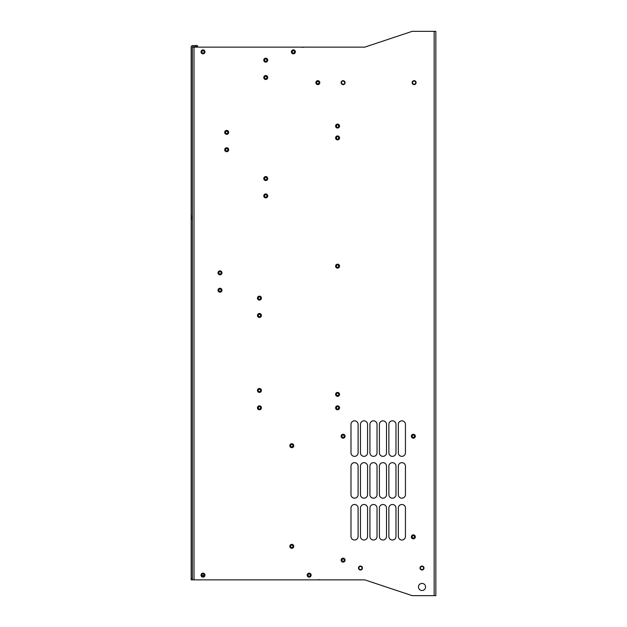 <?xml version="1.0" encoding="UTF-8"?>
<svg xmlns="http://www.w3.org/2000/svg" width="627" height="627" viewBox="0 0 627 627"><rect width="100%" height="100%" fill="white"/><g stroke="black" fill="none" stroke-linecap="round" stroke-linejoin="round"><path stroke-width="0.94" d="M388.873 466.214A3.55 3.55 0 0 1 392.424 462.663A3.55 3.55 0 0 1 395.974 466.214L395.974 494.625A3.55 3.55 0 0 1 392.424 498.183A3.55 3.55 0 0 1 388.873 494.625L388.873 466.214A3.55 3.55 0 0 1 392.424 462.663A3.55 3.55 0 0 1 395.974 466.214M192.356 579.865L192.356 217.608L191.172 217.608L192.356 217.608L192.356 47.135L364.796 47.135L412.151 31.35L435.828 31.35L435.828 595.65L412.151 595.65L364.796 579.865L191.172 579.865L191.172 47.135A1.575 1.575 0 0 1 192.748 45.559L197.481 45.559L197.481 46.743L195.906 46.743L195.906 45.559M405.442 536.461A3.55 3.55 0 0 1 401.891 540.012A3.55 3.55 0 0 1 398.341 536.461L398.341 508.042A3.55 3.55 0 0 1 401.891 504.492A3.55 3.55 0 0 1 405.442 508.042L405.442 536.461A3.55 3.55 0 0 1 401.891 540.012A3.55 3.55 0 0 1 398.341 536.461M395.974 536.461A3.55 3.55 0 0 1 392.424 540.012A3.55 3.55 0 0 1 388.873 536.461L388.873 508.042A3.55 3.55 0 0 1 392.424 504.492A3.55 3.55 0 0 1 395.974 508.042L395.974 536.461A3.55 3.55 0 0 1 392.424 540.012A3.55 3.55 0 0 1 388.873 536.461M386.506 536.461A3.55 3.55 0 0 1 382.956 540.012A3.55 3.55 0 0 1 379.398 536.461L379.398 508.042A3.55 3.55 0 0 1 382.956 504.492A3.55 3.55 0 0 1 386.506 508.042L386.506 536.461A3.55 3.55 0 0 1 382.956 540.012A3.55 3.55 0 0 1 379.398 536.461M377.031 536.461A3.55 3.55 0 0 1 373.48 540.012A3.55 3.55 0 0 1 369.93 536.461L369.93 508.042A3.55 3.55 0 0 1 373.48 504.492A3.55 3.55 0 0 1 377.031 508.042L377.031 536.461A3.55 3.55 0 0 1 373.48 540.012A3.55 3.55 0 0 1 369.93 536.461M367.563 536.461A3.55 3.55 0 0 1 364.013 540.012A3.55 3.55 0 0 1 360.462 536.461L360.462 508.042A3.55 3.55 0 0 1 364.013 504.492A3.55 3.55 0 0 1 367.563 508.042L367.563 536.461A3.55 3.55 0 0 1 364.013 540.012A3.55 3.55 0 0 1 360.462 536.461M358.095 536.461A3.55 3.55 0 0 1 354.537 540.012A3.55 3.55 0 0 1 350.987 536.461L350.987 508.042A3.55 3.55 0 0 1 354.537 504.492A3.55 3.55 0 0 1 358.095 508.042L358.095 536.461A3.55 3.55 0 0 1 354.537 540.012A3.55 3.55 0 0 1 350.987 536.461M405.442 494.625A3.55 3.55 0 0 1 401.891 498.183A3.55 3.55 0 0 1 398.341 494.625L398.341 466.214A3.55 3.55 0 0 1 401.891 462.663A3.55 3.55 0 0 1 405.442 466.214L405.442 494.625A3.55 3.55 0 0 1 401.891 498.183A3.55 3.55 0 0 1 398.341 494.625M386.506 494.625A3.55 3.55 0 0 1 382.956 498.183A3.55 3.55 0 0 1 379.398 494.625L379.398 466.214A3.55 3.55 0 0 1 382.956 462.663A3.55 3.55 0 0 1 386.506 466.214L386.506 494.625A3.55 3.55 0 0 1 382.956 498.183A3.55 3.55 0 0 1 379.398 494.625M377.031 494.625A3.55 3.55 0 0 1 373.48 498.183A3.55 3.55 0 0 1 369.93 494.625L369.93 466.214A3.55 3.55 0 0 1 373.48 462.663A3.55 3.55 0 0 1 377.031 466.214L377.031 494.625A3.55 3.55 0 0 1 373.48 498.183A3.55 3.55 0 0 1 369.93 494.625M367.563 494.625A3.55 3.55 0 0 1 364.013 498.183A3.55 3.55 0 0 1 360.462 494.625L360.462 466.214A3.55 3.55 0 0 1 364.013 462.663A3.55 3.55 0 0 1 367.563 466.214L367.563 494.625A3.55 3.55 0 0 1 364.013 498.183A3.55 3.55 0 0 1 360.462 494.625M358.095 494.625A3.55 3.55 0 0 1 354.537 498.183A3.55 3.55 0 0 1 350.987 494.625L350.987 466.214A3.55 3.55 0 0 1 354.537 462.663A3.55 3.55 0 0 1 358.095 466.214L358.095 494.625A3.55 3.55 0 0 1 354.537 498.183A3.55 3.55 0 0 1 350.987 494.625M405.442 452.796A3.55 3.55 0 0 1 401.891 456.354A3.55 3.55 0 0 1 398.341 452.796L398.341 424.385A3.55 3.55 0 0 1 401.891 420.835A3.55 3.55 0 0 1 405.442 424.385L405.442 452.796A3.55 3.55 0 0 1 401.891 456.354A3.55 3.55 0 0 1 398.341 452.796M395.974 452.796A3.55 3.55 0 0 1 392.424 456.354A3.55 3.55 0 0 1 388.873 452.796L388.873 424.385A3.55 3.55 0 0 1 392.424 420.835A3.55 3.55 0 0 1 395.974 424.385L395.974 452.796A3.55 3.55 0 0 1 392.424 456.354A3.55 3.55 0 0 1 388.873 452.796M386.506 452.796A3.55 3.55 0 0 1 382.956 456.354A3.55 3.55 0 0 1 379.398 452.796L379.398 424.385A3.55 3.55 0 0 1 382.956 420.835A3.55 3.55 0 0 1 386.506 424.385L386.506 452.796A3.55 3.55 0 0 1 382.956 456.354A3.55 3.55 0 0 1 379.398 452.796M377.031 452.796A3.55 3.55 0 0 1 373.48 456.354A3.55 3.55 0 0 1 369.93 452.796L369.93 424.385A3.55 3.55 0 0 1 373.48 420.835A3.55 3.55 0 0 1 377.031 424.385L377.031 452.796A3.55 3.55 0 0 1 373.48 456.354A3.55 3.55 0 0 1 369.93 452.796M367.563 452.796A3.55 3.55 0 0 1 364.013 456.354A3.55 3.55 0 0 1 360.462 452.796L360.462 424.385A3.55 3.55 0 0 1 364.013 420.835A3.55 3.55 0 0 1 367.563 424.385L367.563 452.796A3.55 3.55 0 0 1 364.013 456.354A3.55 3.55 0 0 1 360.462 452.796M358.095 452.796A3.55 3.55 0 0 1 354.537 456.354A3.55 3.55 0 0 1 350.987 452.796L350.987 424.385A3.55 3.55 0 0 1 354.537 420.835A3.55 3.55 0 0 1 358.095 424.385L358.095 452.796A3.55 3.55 0 0 1 354.537 456.354A3.55 3.55 0 0 1 350.987 452.796M343.094 84.621A1.975 1.975 0 0 0 345.069 82.646A1.975 1.975 0 0 0 343.094 80.679A1.975 1.975 0 0 0 341.119 82.646A1.975 1.975 0 0 0 343.094 84.621M414.126 84.621A1.975 1.975 0 0 0 416.101 82.646A1.975 1.975 0 0 0 414.126 80.679A1.975 1.975 0 0 0 412.151 82.646A1.975 1.975 0 0 0 414.126 84.621M422.018 569.998A1.975 1.975 0 0 0 423.993 568.031A1.975 1.975 0 0 0 422.018 566.056A1.975 1.975 0 0 0 420.043 568.031A1.975 1.975 0 0 0 422.018 569.998M360.462 569.998A1.975 1.975 0 0 0 362.43 568.031A1.975 1.975 0 0 0 360.462 566.056A1.975 1.975 0 0 0 358.487 568.031A1.975 1.975 0 0 0 360.462 569.998M422.018 590.516A3.55 3.55 0 0 0 425.568 586.966A3.55 3.55 0 0 0 422.018 583.416A3.55 3.55 0 0 0 418.468 586.966A3.55 3.55 0 0 0 422.018 590.516M293.373 53.844A1.975 1.975 0 0 1 291.398 51.869A1.975 1.975 0 0 1 293.373 49.894A1.975 1.975 0 0 1 295.348 51.869A1.975 1.975 0 0 1 293.373 53.844M337.569 396.366A1.975 1.975 0 0 1 335.602 394.399A1.975 1.975 0 0 1 337.569 392.424A1.975 1.975 0 0 1 339.544 394.399A1.975 1.975 0 0 1 337.569 396.366M203.007 53.844A1.975 1.975 0 0 1 201.032 51.869A1.975 1.975 0 0 1 203.007 49.894A1.975 1.975 0 0 1 204.982 51.869A1.975 1.975 0 0 1 203.007 53.844M265.754 79.496A1.975 1.975 0 0 1 263.779 77.521A1.975 1.975 0 0 1 265.754 75.546A1.975 1.975 0 0 1 267.721 77.521A1.975 1.975 0 0 1 265.754 79.496M265.754 62.128A1.975 1.975 0 0 1 263.779 60.161A1.975 1.975 0 0 1 265.754 58.186A1.975 1.975 0 0 1 267.721 60.161A1.975 1.975 0 0 1 265.754 62.128M337.569 139.868A1.975 1.975 0 0 1 335.602 137.893A1.975 1.975 0 0 1 337.569 135.926A1.975 1.975 0 0 1 339.544 137.893A1.975 1.975 0 0 1 337.569 139.868M337.569 128.033A1.975 1.975 0 0 1 335.602 126.058A1.975 1.975 0 0 1 337.569 124.083A1.975 1.975 0 0 1 339.544 126.058A1.975 1.975 0 0 1 337.569 128.033M337.569 268.121A1.975 1.975 0 0 1 335.602 266.146A1.975 1.975 0 0 1 337.569 264.171A1.975 1.975 0 0 1 339.544 266.146A1.975 1.975 0 0 1 337.569 268.121M259.437 392.424A1.975 1.975 0 0 1 257.462 390.449A1.975 1.975 0 0 1 259.437 388.474A1.975 1.975 0 0 1 261.412 390.449A1.975 1.975 0 0 1 259.437 392.424M259.437 409.784A1.975 1.975 0 0 1 257.462 407.816A1.975 1.975 0 0 1 259.437 405.841A1.975 1.975 0 0 1 261.412 407.816A1.975 1.975 0 0 1 259.437 409.784M259.437 317.442A1.975 1.975 0 0 1 257.462 315.475A1.975 1.975 0 0 1 259.437 313.5A1.975 1.975 0 0 1 261.412 315.475A1.975 1.975 0 0 1 259.437 317.442M259.437 300.082A1.975 1.975 0 0 1 257.462 298.107A1.975 1.975 0 0 1 259.437 296.14A1.975 1.975 0 0 1 261.412 298.107A1.975 1.975 0 0 1 259.437 300.082M265.754 180.513A1.975 1.975 0 0 1 263.779 178.538A1.975 1.975 0 0 1 265.754 176.571A1.975 1.975 0 0 1 267.721 178.538A1.975 1.975 0 0 1 265.754 180.513M265.754 197.881A1.975 1.975 0 0 1 263.779 195.906A1.975 1.975 0 0 1 265.754 193.931A1.975 1.975 0 0 1 267.721 195.906A1.975 1.975 0 0 1 265.754 197.881M317.842 84.621A1.975 1.975 0 0 1 315.867 82.646A1.975 1.975 0 0 1 317.842 80.679A1.975 1.975 0 0 1 319.817 82.646A1.975 1.975 0 0 1 317.842 84.621M291.798 447.67A1.975 1.975 0 0 1 289.823 445.695A1.975 1.975 0 0 1 291.798 443.72A1.975 1.975 0 0 1 293.773 445.695A1.975 1.975 0 0 1 291.798 447.67M291.798 548.296A1.975 1.975 0 0 1 289.823 546.321A1.975 1.975 0 0 1 291.798 544.354A1.975 1.975 0 0 1 293.773 546.321A1.975 1.975 0 0 1 291.798 548.296M226.684 151.71A1.975 1.975 0 0 1 224.709 149.735A1.975 1.975 0 0 1 226.684 147.76A1.975 1.975 0 0 1 228.659 149.735A1.975 1.975 0 0 1 226.684 151.71M226.684 134.343A1.975 1.975 0 0 1 224.709 132.375A1.975 1.975 0 0 1 226.684 130.4A1.975 1.975 0 0 1 228.659 132.375A1.975 1.975 0 0 1 226.684 134.343M337.569 409.784A1.975 1.975 0 0 1 335.602 407.816A1.975 1.975 0 0 1 337.569 405.841A1.975 1.975 0 0 1 339.544 407.816A1.975 1.975 0 0 1 337.569 409.784M203.007 577.106A1.975 1.975 0 0 1 201.032 575.131A1.975 1.975 0 0 1 203.007 573.156A1.975 1.975 0 0 1 204.982 575.131A1.975 1.975 0 0 1 203.007 577.106M219.975 274.83A1.975 1.975 0 0 1 218 272.855A1.975 1.975 0 0 1 219.975 270.88A1.975 1.975 0 0 1 221.95 272.855A1.975 1.975 0 0 1 219.975 274.83M219.975 292.19A1.975 1.975 0 0 1 218 290.215A1.975 1.975 0 0 1 219.975 288.248A1.975 1.975 0 0 1 221.95 290.215A1.975 1.975 0 0 1 219.975 292.19M343.094 438.195A1.975 1.975 0 0 1 341.119 436.227A1.975 1.975 0 0 1 343.094 434.252A1.975 1.975 0 0 1 345.069 436.227A1.975 1.975 0 0 1 343.094 438.195M309.158 577.106A1.975 1.975 0 0 1 307.183 575.131A1.975 1.975 0 0 1 309.158 573.156A1.975 1.975 0 0 1 311.133 575.131A1.975 1.975 0 0 1 309.158 577.106M343.094 562.106A1.975 1.975 0 0 1 341.119 560.138A1.975 1.975 0 0 1 343.094 558.163A1.975 1.975 0 0 1 345.069 560.138A1.975 1.975 0 0 1 343.094 562.106M398.341 508.042A3.55 3.55 0 0 1 401.891 504.492A3.55 3.55 0 0 1 405.442 508.042M388.873 508.042A3.55 3.55 0 0 1 392.424 504.492A3.55 3.55 0 0 1 395.974 508.042M379.398 508.042A3.55 3.55 0 0 1 382.956 504.492A3.55 3.55 0 0 1 386.506 508.042M369.93 508.042A3.55 3.55 0 0 1 373.48 504.492A3.55 3.55 0 0 1 377.031 508.042M360.462 508.042A3.55 3.55 0 0 1 364.013 504.492A3.55 3.55 0 0 1 367.563 508.042M350.987 508.042A3.55 3.55 0 0 1 354.537 504.492A3.55 3.55 0 0 1 358.095 508.042M398.341 466.214A3.55 3.55 0 0 1 401.891 462.663A3.55 3.55 0 0 1 405.442 466.214M395.974 494.625A3.55 3.55 0 0 1 392.424 498.183A3.55 3.55 0 0 1 388.873 494.625M379.398 466.214A3.55 3.55 0 0 1 382.956 462.663A3.55 3.55 0 0 1 386.506 466.214M369.93 466.214A3.55 3.55 0 0 1 373.48 462.663A3.55 3.55 0 0 1 377.031 466.214M360.462 466.214A3.55 3.55 0 0 1 364.013 462.663A3.55 3.55 0 0 1 367.563 466.214M350.987 466.214A3.55 3.55 0 0 1 354.537 462.663A3.55 3.55 0 0 1 358.095 466.214M398.341 424.385A3.55 3.55 0 0 1 401.891 420.835A3.55 3.55 0 0 1 405.442 424.385M388.873 424.385A3.55 3.55 0 0 1 392.424 420.835A3.55 3.55 0 0 1 395.974 424.385M379.398 424.385A3.55 3.55 0 0 1 382.956 420.835A3.55 3.55 0 0 1 386.506 424.385M369.93 424.385A3.55 3.55 0 0 1 373.48 420.835A3.55 3.55 0 0 1 377.031 424.385M360.462 424.385A3.55 3.55 0 0 1 364.013 420.835A3.55 3.55 0 0 1 367.563 424.385M350.987 424.385A3.55 3.55 0 0 1 354.537 420.835A3.55 3.55 0 0 1 358.095 424.385M413.334 438.195A1.975 1.975 0 0 1 411.367 436.227A1.975 1.975 0 0 1 413.334 434.252A1.975 1.975 0 0 1 415.309 436.227A1.975 1.975 0 0 1 413.334 438.195M413.334 538.828A1.975 1.975 0 0 1 411.367 536.853A1.975 1.975 0 0 1 413.334 534.878A1.975 1.975 0 0 1 415.309 536.853A1.975 1.975 0 0 1 413.334 538.828M219.975 289.031A1.183 1.183 0 0 1 221.159 290.215A1.183 1.183 0 0 1 219.975 291.398A1.183 1.183 0 0 1 218.792 290.215A1.183 1.183 0 0 1 219.975 289.031M219.975 274.038A1.183 1.183 0 0 1 218.792 272.855A1.183 1.183 0 0 1 219.975 271.671A1.183 1.183 0 0 1 221.159 272.855A1.183 1.183 0 0 1 219.975 274.038M203.007 576.315A1.183 1.183 0 0 1 201.823 575.131A1.183 1.183 0 0 1 203.007 573.948A1.183 1.183 0 0 1 204.19 575.131A1.183 1.183 0 0 1 203.007 576.315M309.158 576.315A1.183 1.183 0 0 1 307.975 575.131A1.183 1.183 0 0 1 309.158 573.948A1.183 1.183 0 0 1 310.341 575.131A1.183 1.183 0 0 1 309.158 576.315L310.044 575.923M343.094 437.411A1.183 1.183 0 0 1 341.911 436.227A1.183 1.183 0 0 1 343.094 435.044A1.183 1.183 0 0 1 344.278 436.227A1.183 1.183 0 0 1 343.094 437.411M343.094 561.322A1.183 1.183 0 0 1 341.911 560.138A1.183 1.183 0 0 1 343.094 558.947A1.183 1.183 0 0 1 344.278 560.138A1.183 1.183 0 0 1 343.094 561.322M226.684 148.552A1.183 1.183 0 0 1 227.867 149.735A1.183 1.183 0 0 1 226.684 150.919A1.183 1.183 0 0 1 225.501 149.735A1.183 1.183 0 0 1 226.684 148.552M226.684 133.559A1.183 1.183 0 0 1 225.501 132.375A1.183 1.183 0 0 1 226.684 131.184A1.183 1.183 0 0 1 227.867 132.375A1.183 1.183 0 0 1 226.684 133.559M337.569 409A1.183 1.183 0 0 1 336.385 407.816A1.183 1.183 0 0 1 337.569 406.633A1.183 1.183 0 0 1 338.752 407.816A1.183 1.183 0 0 1 337.569 409M317.842 83.838A1.183 1.183 0 0 1 316.659 82.646A1.183 1.183 0 0 1 317.842 81.463A1.183 1.183 0 0 1 319.025 82.646A1.183 1.183 0 0 1 317.842 83.838M291.798 446.879A1.183 1.183 0 0 1 290.614 445.695A1.183 1.183 0 0 1 291.798 444.512A1.183 1.183 0 0 1 292.981 445.695A1.183 1.183 0 0 1 291.798 446.879M291.798 547.504A1.183 1.183 0 0 1 290.614 546.321A1.183 1.183 0 0 1 291.798 545.137A1.183 1.183 0 0 1 292.981 546.321A1.183 1.183 0 0 1 291.798 547.504M265.754 61.344A1.183 1.183 0 0 1 264.57 60.161A1.183 1.183 0 0 1 265.754 58.969A1.183 1.183 0 0 1 266.937 60.161A1.183 1.183 0 0 1 265.754 61.344M265.754 78.704A1.183 1.183 0 0 1 264.57 77.521A1.183 1.183 0 0 1 265.754 76.337A1.183 1.183 0 0 1 266.937 77.521A1.183 1.183 0 0 1 265.754 78.704M265.754 194.723A1.183 1.183 0 0 1 266.937 195.906A1.183 1.183 0 0 1 265.754 197.09A1.183 1.183 0 0 1 264.57 195.906A1.183 1.183 0 0 1 265.754 194.723M265.754 179.722A1.183 1.183 0 0 1 264.57 178.538A1.183 1.183 0 0 1 265.754 177.355A1.183 1.183 0 0 1 266.937 178.538A1.183 1.183 0 0 1 265.754 179.722M203.007 53.052A1.183 1.183 0 0 1 201.823 51.869A1.183 1.183 0 0 1 203.007 50.685A1.183 1.183 0 0 1 204.19 51.869A1.183 1.183 0 0 1 203.007 53.052M337.569 127.242A1.183 1.183 0 0 1 336.385 126.058A1.183 1.183 0 0 1 337.569 124.875A1.183 1.183 0 0 1 338.752 126.058A1.183 1.183 0 0 1 337.569 127.242M337.569 139.076A1.183 1.183 0 0 1 336.385 137.893A1.183 1.183 0 0 1 337.569 136.71A1.183 1.183 0 0 1 338.752 137.893A1.183 1.183 0 0 1 337.569 139.076M337.569 267.329A1.183 1.183 0 0 1 336.385 266.146A1.183 1.183 0 0 1 337.569 264.962A1.183 1.183 0 0 1 338.752 266.146A1.183 1.183 0 0 1 337.569 267.329M259.437 316.659A1.183 1.183 0 0 1 258.253 315.475A1.183 1.183 0 0 1 259.437 314.292A1.183 1.183 0 0 1 260.62 315.475A1.183 1.183 0 0 1 259.437 316.659M259.437 299.291A1.183 1.183 0 0 1 258.253 298.107A1.183 1.183 0 0 1 259.437 296.924A1.183 1.183 0 0 1 260.62 298.107A1.183 1.183 0 0 1 259.437 299.291M259.437 406.633A1.183 1.183 0 0 1 260.62 407.816A1.183 1.183 0 0 1 259.437 409A1.183 1.183 0 0 1 258.253 407.816A1.183 1.183 0 0 1 259.437 406.633M259.437 391.632A1.183 1.183 0 0 1 258.253 390.449A1.183 1.183 0 0 1 259.437 389.265A1.183 1.183 0 0 1 260.62 390.449A1.183 1.183 0 0 1 259.437 391.632M293.373 53.052A1.183 1.183 0 0 1 292.19 51.869A1.183 1.183 0 0 1 293.373 50.685A1.183 1.183 0 0 1 294.557 51.869A1.183 1.183 0 0 1 293.373 53.052M337.569 395.582A1.183 1.183 0 0 1 336.385 394.399A1.183 1.183 0 0 1 337.569 393.215A1.183 1.183 0 0 1 338.752 394.399A1.183 1.183 0 0 1 337.569 395.582M413.334 535.67A1.183 1.183 0 0 1 414.525 536.853A1.183 1.183 0 0 1 413.334 538.037A1.183 1.183 0 0 1 412.151 536.853A1.183 1.183 0 0 1 413.334 535.67M413.334 435.044A1.183 1.183 0 0 1 414.525 436.227A1.183 1.183 0 0 1 413.334 437.411A1.183 1.183 0 0 1 412.151 436.227A1.183 1.183 0 0 1 413.334 435.044M319.221 579.865L318.634 579.481M308.366 576.009L309.456 576.315M303.437 47.135L302.849 47.519M422.018 566.447A1.575 1.575 0 0 1 423.601 568.031A1.575 1.575 0 0 1 422.018 569.606A1.575 1.575 0 0 1 420.443 568.031A1.575 1.575 0 0 1 422.018 566.447A1.575 1.575 0 0 1 423.601 568.031A1.575 1.575 0 0 1 422.018 569.606A1.575 1.575 0 0 1 420.443 568.031A1.575 1.575 0 0 1 422.018 566.447M360.462 566.447A1.575 1.575 0 0 1 362.038 568.031A1.575 1.575 0 0 1 360.462 569.606A1.575 1.575 0 0 1 358.879 568.031A1.575 1.575 0 0 1 360.462 566.447A1.575 1.575 0 0 1 362.038 568.031A1.575 1.575 0 0 1 360.462 569.606A1.575 1.575 0 0 1 358.879 568.031A1.575 1.575 0 0 1 360.462 566.447M414.126 81.071A1.575 1.575 0 0 0 412.55 82.646A1.575 1.575 0 0 0 414.126 84.23A1.575 1.575 0 0 0 415.709 82.646A1.575 1.575 0 0 0 414.126 81.071M343.094 81.071A1.575 1.575 0 0 0 341.519 82.646A1.575 1.575 0 0 0 343.094 84.23A1.575 1.575 0 0 0 344.678 82.646A1.575 1.575 0 0 0 343.094 81.071M195.906 46.743L192.748 46.743A0.392 0.392 0 0 0 192.356 47.135M197.481 46.743L197.481 45.559M204.128 575.523L201.894 575.523M434.174 31.35L434.174 595.65M194.009 47.135L194.009 579.865M192.356 216.033L191.172 216.033M192.356 578.29L191.172 578.29M192.356 219.184L191.172 219.184"/></g></svg>
